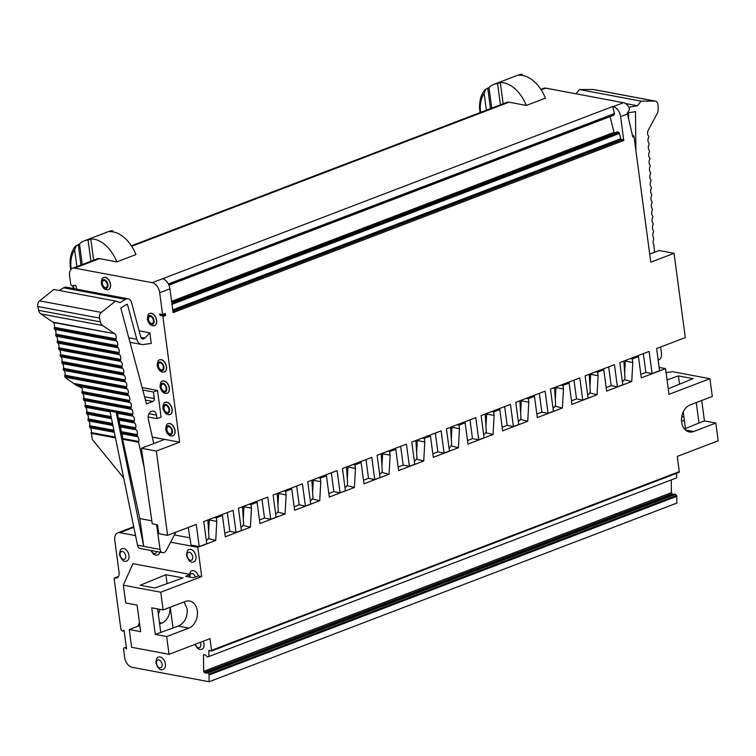 <?xml version="1.0" encoding="UTF-8"?>
<svg xmlns="http://www.w3.org/2000/svg" width="756" height="756" viewBox="0 0 756 756"><rect width="100%" height="100%" fill="white"/><g stroke="black" fill="none" stroke-linecap="round" stroke-linejoin="round"><path stroke-width="1.13" d="M541.183 89.898L545.794 88.14L623.417 102.693A9.318 5.783 -110.9 0 1 629.209 107.758L629.266 110.13L627.263 113.088L627.508 114.005L620.6 116.651A9.318 5.783 -110.9 0 0 613.182 106.605L612.653 106.511L614.43 113.58A0.936 0.576 69.1 0 1 614.326 114.373L613.645 115.195A0.936 0.576 69.1 0 1 613.286 115.328M649.697 254.101L659.09 250.51L674.05 253.317L650.784 262.209L634.019 136.552L632.791 137.025L627.508 114.005M122.963 631.071A0.936 0.576 69.1 0 1 122.859 631.128L124.116 630.655L122.963 631.071L124.069 630.334L126.554 648.96L125.194 647.76A0.936 0.576 69.1 0 0 124.542 647.618L123.719 648.204A0.936 0.576 69.1 0 0 123.511 648.913L124.617 657.247A9.318 5.783 69.1 0 0 132.045 667.283L209.138 681.742L209.072 675.013A0.936 0.576 -110.9 0 0 208.741 674.135L207.796 673.001A0.926 0.576 -110.9 0 0 207.144 672.745L206.19 673.142A0.936 0.576 -110.9 0 1 205.859 673.133L204.3 672.471A0.936 0.576 69.1 0 1 203.657 671.356L203.506 655.14A0.936 0.576 69.1 0 1 204.129 654.554L205.679 655.216A0.936 0.576 -110.9 0 1 206.019 655.49L206.993 656.699A0.926 0.576 -110.9 0 0 207.635 656.992L676.629 477.868L676.592 473.322M205.859 673.133L673.596 494.452L672.046 493.8A0.936 0.576 69.1 0 1 671.404 492.676L671.281 479.918M135.56 535.626L119.854 532.678A9.318 5.783 -110.9 0 0 117.709 532.848A9.318 5.783 -110.9 0 0 114.808 540.379L119.061 572.311A6.993 4.338 69.1 0 1 116.887 577.962A6.993 4.338 69.1 0 1 115.281 578.094L114.657 577.971A0.936 0.576 -110.9 0 0 114.147 578.746L120.884 629.209A0.936 0.576 69.1 0 0 121.3 630.041L122.321 630.967A0.936 0.576 69.1 0 0 122.859 631.128M159.79 609.327A13.977 10.244 -79.4 0 1 158.316 614.08M170.166 607.257C170.091 614.959 167.388 620.232 162.049 623.067L159.45 622.575M668.228 388.83L693.072 378.652L678.425 375.902L679.531 384.199M678.425 375.902L667.047 379.966M683.226 411.907L684.341 420.26L681.543 421.253M683.915 417.066L681.751 416.66M701.729 400.472L704.45 420.922L698.998 423.01L696.267 402.561M684.435 428.973L698.998 423.01M684.341 420.26L685.446 428.558M159.648 624.05L162.049 623.067M173.001 627.971L170.232 607.238M155.292 634.426L166.67 636.561L188.849 628.094L178.246 626.1L155.292 634.426L151.739 607.815L163.126 609.95L160.754 592.213L123.341 585.191L125.713 602.938L137.091 605.074L140.644 631.685L129.257 629.55L131.629 647.287L169.042 654.309L209.988 638.659L211.538 650.33L679.285 471.649L677.253 456.435L718.2 440.795L715.837 423.058L704.45 420.922M178.246 626.1C184.634 622.982 187.611 617.274 187.176 608.977L184.133 601.927M157.626 608.92L160.754 632.347M139.822 625.514L129.257 629.55M165.895 574.711L183.037 577.924L154.838 587.988L140.181 585.238L165.895 574.711L167.076 583.623M189.312 574.843L185.579 576.27L193.3 577.716L198.403 575.949A6.521 4.054 -110.9 0 0 192.119 570.818C190.635 570.704 189.699 572.661 189.34 576.686L189.378 576.979M163.305 669.296A6.521 4.054 -110.9 0 0 164.761 661.755A6.521 4.054 -110.9 0 0 158.647 657.106C157.163 656.992 156.237 658.948 155.868 662.984C157.995 668.786 160.48 670.884 163.305 669.296M193.942 561.717A6.521 4.054 -110.9 0 0 195.398 554.176A6.521 4.054 -110.9 0 0 189.284 549.527C187.79 549.414 186.864 551.37 186.496 555.405C188.631 561.198 191.107 563.305 193.942 561.717M189.406 574.267L132.895 563.664L123.341 585.191M139.444 622.746L137.894 626.251M194.868 644.443L197.845 648.648L199.971 649.489L201.975 649.262A6.521 4.054 -110.9 0 0 203.232 641.239M150.765 550.434L153.648 554.346L155.774 555.188L157.777 554.961A6.521 4.054 -110.9 0 0 159.781 552.126M126.942 560.857A6.521 4.054 -110.9 0 0 128.397 553.316A6.521 4.054 -110.9 0 0 122.292 548.667C120.799 548.554 119.873 550.51 119.505 554.545C121.631 560.347 124.116 562.445 126.942 560.857M209.138 681.742L676.875 503.071L676.809 496.333A0.936 0.576 -110.9 0 0 676.488 495.463L675.533 494.329A0.926 0.576 -110.9 0 0 674.891 494.065L207.163 672.736L674.9 494.065M208.892 656.548L208.836 651.029A0.936 0.576 69.1 0 1 209.459 650.443L210.924 651.067A0.936 0.576 -110.9 0 0 211.538 650.33M666.064 372.557L672.5 371.687L709.912 378.699L668.965 394.349L665.535 368.616L659.156 367.425M414.297 460.867L415.498 460.404L416.962 458.041L415.885 440.502M450.548 427.263L451.634 444.793L450.16 447.165L448.96 447.618M485.22 414.014L486.297 431.553L484.832 433.916L483.632 434.379M519.882 400.774L520.969 418.304L519.495 420.676L518.295 421.139M554.554 387.535L555.632 405.065L554.167 407.437L552.967 407.89M589.226 374.286L590.304 391.825L588.839 394.188L587.629 394.651M623.889 361.047L624.966 378.576L623.502 380.948L622.301 381.411M275.628 513.834L276.828 513.381L278.293 511.009L277.216 493.479M310.291 500.595L311.491 500.132L312.956 497.769L311.878 480.23M344.963 487.355L346.163 486.892L347.628 484.52L346.55 466.991M379.625 474.106L380.826 473.653L382.29 471.281L381.213 453.742M240.956 527.083L242.156 526.62L243.621 524.248L242.544 506.718M249.026 504.243L250.973 504.611L257.116 502.258L255.169 501.899M283.689 491.003L285.645 491.362L291.778 489.019L289.831 488.65M318.361 477.754L320.308 478.123L326.45 475.779L324.504 475.411M353.024 464.515L354.98 464.883L361.122 462.53L359.166 462.171M387.696 451.275L389.642 451.634L395.785 449.291L393.838 448.922M422.358 438.026L424.314 438.395L430.457 436.051L428.501 435.683M457.03 424.787L458.977 425.146L465.12 422.802L463.173 422.434M491.702 411.538L493.649 411.907L499.792 409.563L497.845 409.194M526.365 398.299L528.312 398.667L534.454 396.314L532.507 395.955M561.037 385.059L562.984 385.418L569.126 383.075L567.18 382.706M595.7 371.81L597.646 372.179L603.789 369.835L601.842 369.467M630.372 358.571L632.318 358.939L638.461 356.586L636.514 356.227M709.912 378.699L712.284 396.446L690.105 404.914A13.977 10.244 100.6 0 0 681.496 419.259A13.977 10.244 100.6 0 0 689.302 431.959A13.977 10.244 100.6 0 0 693.658 431.525L715.837 423.058M678.671 472.387A0.936 0.576 -110.9 0 0 679.285 471.649M188.849 628.094A13.977 10.244 100.6 0 0 197.458 613.749A13.977 10.244 100.6 0 0 189.652 601.048A13.977 10.244 100.6 0 0 185.305 601.483L163.126 609.95M169.042 654.309L166.67 636.561M160.754 592.213L201.701 576.573L198.403 575.949M214.354 517.482L216.301 517.851L222.444 515.507L220.497 515.138M207.881 519.958L208.958 537.497L207.494 539.869L206.284 540.323M109.97 411.132L116.197 412.294L109.97 411.132L137.526 545.199A4.659 3.411 100.6 0 0 140.077 548.431L162.644 552.664A4.659 3.411 -79.4 0 1 160.092 549.432L156.549 524.626M160.092 549.432L143.763 546.371L139.794 518.569L122.425 438.414A4.659 3.411 -79.4 0 0 122.566 436.373L122.302 435.135A4.659 3.411 -79.4 0 0 121.366 433.632L120.913 431.572A4.659 3.411 -79.4 0 0 121.036 429.342L120.847 428.463A4.659 3.411 -79.4 0 0 119.854 426.79L119.448 426.393A0.936 0.68 -79.4 0 1 119.231 425.439L119.401 424.73A4.659 3.411 -79.4 0 0 118.342 419.949L117.936 419.552A0.936 0.68 -79.4 0 1 117.719 418.597L117.889 417.888A4.659 3.411 -79.4 0 0 116.83 413.116L116.424 412.71A0.936 0.68 -79.4 0 1 116.197 412.294L143.763 546.371L137.526 545.199M188.253 527.452L191.022 545.038L199.225 546.569L196.267 524.399L167.605 535.342L158.854 533.708L157.456 524.796L152.249 523.813L141.391 448.27L164.6 439.406L152.315 437.1M643.337 353.619L645.841 372.415L640.823 374.333M208.665 531.449L209.299 519.996L216.783 521.404L216.301 517.851M201.701 576.573L197.798 547.297L215.734 540.445L208.278 538.593M215.734 540.445L216.783 521.404M197.798 547.297L170.591 542.194M638.461 356.586L641.305 377.877L665.535 368.616M608.665 366.858L611.179 385.654L606.161 387.573M624.683 372.528L625.307 361.075L632.791 362.483L632.318 358.939M603.789 369.835L606.633 391.117L631.742 381.525L624.286 379.682M631.742 381.525L632.791 362.483M574.002 380.098L576.507 398.903L571.489 400.812M590.011 385.768L590.644 374.324L598.128 375.723L597.646 372.179M569.126 383.075L571.961 404.365L597.079 394.774L589.623 392.922M597.079 394.774L598.128 375.723M539.33 393.347L541.844 412.143L536.826 414.061M555.348 399.017L555.972 387.563L563.456 388.971L562.984 385.418M534.454 396.314L537.299 417.605L562.407 408.013L554.951 406.161M562.407 408.013L563.456 388.971M504.668 406.586L507.172 425.382L502.154 427.301M520.676 412.256L521.309 400.812L528.784 402.211L528.312 398.667M499.792 409.563L502.627 430.854L527.745 421.253L520.289 419.41M527.745 421.253L528.784 402.211M467.491 440.55L472.5 438.631L478.737 439.803L484.086 437.762L481.118 415.583L510.451 404.375L513.409 426.554L507.172 425.382M469.996 419.835L472.5 438.631M486.013 425.496L486.637 414.052L494.122 415.46L493.649 411.907M465.12 422.802L467.964 444.093L493.073 434.502L485.617 432.649M493.073 434.502L494.122 415.46M435.333 433.075L437.837 451.871L432.819 453.789M451.341 438.745L451.975 427.291L459.45 428.699L458.977 425.146M430.457 436.051L433.292 457.333L458.41 447.741L450.954 445.889M458.41 447.741L459.45 428.699M400.661 446.314L403.165 465.12L398.157 467.028M416.679 451.984L417.303 440.54L424.787 441.939L424.314 438.395M395.785 449.291L398.629 470.582L423.738 460.99L416.282 459.138M423.738 460.99L424.787 441.939M363.485 480.277L368.503 478.359L374.74 479.531L371.782 457.352L342.449 468.55L345.407 490.729L340.068 492.77L333.831 491.598L328.813 493.517M365.989 459.563L368.503 478.359M382.007 465.233L382.63 453.78L390.115 455.188L389.642 451.634M361.122 462.53L363.957 483.821L389.075 474.229L381.61 472.377M389.075 474.229L390.115 455.188M331.326 472.802L333.831 491.598M347.335 478.472L347.968 467.028L355.452 468.427L354.98 464.883M326.45 475.779L329.295 497.061L354.403 487.469L346.947 485.626M354.403 487.469L355.452 468.427M294.15 506.756L299.168 504.847L305.405 506.01L302.438 483.84L273.114 495.038L276.072 517.217L270.733 519.259L264.496 518.087L259.478 520.005M296.654 486.051L299.168 504.847M312.672 491.712L313.296 480.268L320.78 481.666L320.308 478.123M291.778 489.019L294.623 510.309L319.741 500.718L312.275 498.865M319.741 500.718L320.78 481.666M261.992 499.291L264.496 518.087M278 504.961L278.633 493.507L286.118 494.915L285.645 491.362M257.116 502.258L259.951 523.549L285.069 513.957L277.613 512.105M285.069 513.957L286.118 494.915M224.815 533.245L229.833 531.326L236.061 532.498L233.103 510.319L203.78 521.527L206.738 543.706L199.225 546.569M227.32 512.53L229.833 531.326M243.337 518.2L243.961 506.756L251.446 508.155L250.973 504.611M222.444 515.507L225.288 536.798L250.397 527.197L242.941 525.354M250.397 527.197L251.446 508.155M174.419 534.927L189.888 537.828M479.644 109.1L480.344 109.611L480.712 112.351M503.146 103.78L500.321 82.593L497.59 83.642A32.404 20.119 -110.9 0 0 493.668 84.455A32.404 20.119 -110.9 0 0 488.99 87.554L485.012 89.699C481.033 94.424 479.228 100.879 479.606 109.044M485.73 89.17L484.152 93.47A29.607 18.39 -110.9 0 0 480.344 109.611M486.382 110.178L484.152 93.47M123.71 478L92.393 439.548L91.202 432.555A4.659 3.411 100.6 0 0 90.144 427.773L89.69 425.713A4.659 3.411 100.6 0 0 88.632 420.931L88.225 420.534A0.936 0.68 100.6 0 1 88.008 419.58L88.178 418.881A4.659 3.411 100.6 0 0 87.12 414.099L86.713 413.693A0.936 0.68 100.6 0 1 86.496 412.738L86.666 412.039A4.659 3.411 100.6 0 0 85.608 407.257L85.201 406.86A0.936 0.68 100.6 0 1 84.984 405.906L85.154 405.197A4.659 3.411 100.6 0 0 84.096 400.415L83.689 400.019A0.936 0.68 100.6 0 1 83.472 399.064L83.642 398.355A4.659 3.411 100.6 0 0 82.584 393.574L82.177 393.177A0.936 0.68 100.6 0 1 81.96 392.222L82.13 391.513A4.659 3.411 100.6 0 0 81.931 388.045L76.753 385.607L66.037 378.104A4.659 3.411 -79.4 0 0 65.385 377.235L64.969 376.838A0.936 0.68 -79.4 0 1 64.761 375.883L64.931 375.184A4.659 3.411 -79.4 0 0 63.873 370.402L63.457 370.005A0.936 0.68 -79.4 0 1 63.249 369.041L63.419 368.342A4.659 3.411 -79.4 0 0 62.361 363.56L61.945 363.163A0.936 0.68 -79.4 0 1 61.737 362.209L61.907 361.5A4.659 3.411 -79.4 0 0 60.849 356.719L60.433 356.322A0.936 0.68 -79.4 0 1 60.225 355.367L60.395 354.659A4.659 3.411 -79.4 0 0 59.337 349.877L58.921 349.48A0.936 0.68 -79.4 0 1 58.713 348.525L58.883 347.826A4.659 3.411 -79.4 0 0 57.825 343.044L57.409 342.638A0.936 0.68 -79.4 0 1 57.201 341.684L57.371 340.984A4.659 3.411 -79.4 0 0 56.313 336.203L55.897 335.806A0.936 0.68 -79.4 0 1 55.689 334.851L55.859 334.143A4.659 3.411 -79.4 0 0 54.801 329.361L54.385 328.964A0.936 0.68 -79.4 0 1 54.177 328.01L54.337 327.301A4.659 3.411 -79.4 0 0 53.289 322.519L114.562 333.661L52.835 322.084L40.871 313.929A6.993 5.122 -79.4 0 1 38.641 310.319L37.8 306.52A4.659 3.411 -79.4 0 1 39.614 300.86L53.837 289.482L115.564 301.058L120.072 302.57L125.354 299.376A6.521 4.782 -79.4 0 1 128.123 298.809A6.521 4.782 -79.4 0 1 131.506 302.447L140.729 336.892A3.723 2.731 100.6 0 0 142.667 338.971A3.723 2.731 100.6 0 0 144.935 338.083L149.839 332.82L139.104 330.807M114.562 333.661L102.599 325.505A6.993 5.122 100.6 0 1 100.368 321.895L99.527 318.096A4.659 3.411 -79.4 0 1 101.342 312.436L115.564 301.058M59.185 290.484L63.627 287.8A6.521 4.782 -79.4 0 1 66.396 287.233L128.123 298.809M149.839 332.82L151.257 343.46L143.243 344.509A9.318 6.823 -79.4 0 1 141.637 344.471A9.318 6.823 -79.4 0 1 136.798 339.274L127.575 304.829A0.936 0.68 100.6 0 0 126.696 304.385L120.799 307.947L146.494 403.921L152.901 401.464A2.334 1.71 100.6 0 0 154.309 398.601L153.44 392.043L142.78 390.039M175.846 532.196L166.254 550.434A4.659 3.411 -79.4 0 1 162.644 552.664M151.814 520.818L139.794 518.569M122.245 439.179L138.575 442.241L138.754 441.476A4.659 3.411 -79.4 0 0 137.696 436.694L137.242 434.634A4.659 3.411 -79.4 0 0 136.184 429.852L135.778 429.455A0.936 0.68 -79.4 0 1 135.56 428.501L135.73 427.792A4.659 3.411 -79.4 0 0 134.672 423.01L134.266 422.613A0.936 0.68 -79.4 0 1 134.048 421.659L134.218 420.95A4.659 3.411 -79.4 0 0 133.16 416.178L132.754 415.772A0.936 0.68 -79.4 0 1 132.536 414.817L132.706 414.118A4.659 3.411 -79.4 0 0 131.648 409.336L131.242 408.939A0.936 0.68 -79.4 0 1 131.024 407.985L131.194 407.276A4.659 3.411 -79.4 0 0 130.136 402.494L129.72 402.097A0.936 0.68 -79.4 0 1 129.512 401.143L129.682 400.434A4.659 3.411 -79.4 0 0 128.624 395.653L128.208 395.256A0.936 0.68 -79.4 0 1 128 394.301L128.17 393.592A4.659 3.411 -79.4 0 0 127.112 388.82L126.696 388.414A0.936 0.68 -79.4 0 1 126.488 387.459L126.658 386.76A4.659 3.411 -79.4 0 0 125.6 381.978L125.184 381.582A0.936 0.68 -79.4 0 1 124.976 380.618L125.146 379.918A4.659 3.411 -79.4 0 0 124.088 375.137L123.672 374.74A0.936 0.68 -79.4 0 1 123.464 373.785L123.634 373.077A4.659 3.411 -79.4 0 0 122.576 368.295L122.16 367.898A0.936 0.68 -79.4 0 1 121.952 366.943L122.122 366.235A4.659 3.411 -79.4 0 0 121.064 361.453L120.648 361.056A0.936 0.68 -79.4 0 1 120.44 360.102L120.61 359.402A4.659 3.411 -79.4 0 0 119.552 354.621L119.136 354.224A0.936 0.68 -79.4 0 1 118.928 353.26L119.098 352.561A4.659 3.411 -79.4 0 0 118.04 347.779L117.624 347.382A0.936 0.68 -79.4 0 1 117.416 346.428L117.586 345.719A4.659 3.411 -79.4 0 0 116.528 340.937L116.112 340.54A0.936 0.68 -79.4 0 1 115.904 339.586L116.074 338.877A4.659 3.411 -79.4 0 0 115.016 334.095M143.876 466.244L138.575 442.241M120.922 433.197L137.252 436.259M120.733 432.337L137.063 435.399M89.51 426.488L114.071 431.09M89.699 427.338L114.241 431.941M91.022 433.32L115.47 437.913M153.44 392.043L157.531 390.474L161.085 417.085L156.983 418.654L156.511 415.101A5.689 4.167 100.6 0 0 153.392 411.103A5.689 4.167 100.6 0 0 149.319 413.239A5.689 4.167 100.6 0 0 148.28 418.843L153.742 443.555M156.983 418.654L148.129 416.991M374.74 479.531L380.079 477.49L377.121 455.31L406.445 444.112L409.402 466.282L403.165 465.12M305.405 506.01L310.744 503.968L307.786 481.799L337.11 470.591L340.068 492.77M236.061 532.498L241.41 530.457L238.452 508.287L267.775 497.079L270.733 519.259M141.391 448.27L156.36 451.077L167.605 535.342M162.597 314.534L165.328 313.485L165.592 315.488A0.936 0.576 -110.9 0 0 164.742 314.477L160.641 315.611A0.936 0.576 69.1 0 1 159.828 314.761L159.629 313.976L162.597 314.534L159.686 292.714A9.318 5.783 -110.9 0 0 152.268 282.678L74.636 268.115A9.318 5.783 -110.9 0 0 72.5 268.285A9.318 5.783 -110.9 0 0 69.59 275.817L70.695 284.152A0.936 0.576 -110.9 0 0 71.111 284.984L72.141 285.91A0.936 0.576 -110.9 0 0 72.774 286.023L73.719 285.248L75.449 285.57A0.936 0.576 69.1 0 1 76.186 286.571L76.536 289.132M674.05 253.317L685.295 337.582L656.633 348.535L659.591 370.714L652.078 373.587L645.841 372.415M513.409 426.554L518.748 424.513L515.79 402.343L545.114 391.135L548.072 413.315L553.42 411.273L550.453 389.094L579.786 377.896L582.744 400.066L588.083 398.025L585.125 375.855L614.448 364.647L617.406 386.826L622.755 384.785L619.797 362.606L649.12 351.408L652.078 373.587M617.406 386.826L611.179 385.654M582.744 400.066L576.507 398.903M548.072 413.315L541.844 412.143M409.402 466.282L414.742 464.241L411.784 442.071L441.117 430.863L444.074 453.042L449.414 451.001L446.456 428.822L475.779 417.624L478.737 439.803M444.074 453.042L437.837 451.871M628.614 118.824L628.557 113.712A0.936 0.68 -79.4 0 1 629.247 112.672L635.475 111.604L635.909 150.727M654.583 252.23L653.864 244.783A4.659 3.411 100.6 0 1 653.609 239.699L653.496 237.507A4.659 3.411 100.6 0 1 653.241 232.423L653.505 231.761A0.936 0.68 100.6 0 0 653.458 230.75L653.127 230.23A4.659 3.411 100.6 0 1 652.863 225.146L653.137 224.494A0.936 0.68 100.6 0 0 653.09 223.474L652.759 222.954A4.659 3.411 100.6 0 1 652.494 217.87L652.768 217.218A0.936 0.68 100.6 0 0 652.712 216.197L652.381 215.687A4.659 3.411 100.6 0 1 652.126 210.593L652.39 209.941A0.936 0.68 100.6 0 0 652.343 208.921L652.012 208.41A4.659 3.411 100.6 0 1 651.757 203.326L652.022 202.665A0.936 0.68 100.6 0 0 651.974 201.644L651.644 201.134A4.659 3.411 100.6 0 1 651.379 196.05L651.653 195.388A0.936 0.68 100.6 0 0 651.596 194.368L651.275 193.857A4.659 3.411 100.6 0 1 651.01 188.773L651.285 188.112A0.936 0.68 100.6 0 0 651.228 187.091L650.897 186.581A4.659 3.411 100.6 0 1 650.642 181.497L650.907 180.835A0.936 0.68 100.6 0 0 650.859 179.815L650.529 179.304A4.659 3.411 100.6 0 1 650.273 174.22L650.538 173.559A0.936 0.68 100.6 0 0 650.491 172.548L650.16 172.028A4.659 3.411 100.6 0 1 649.895 166.944L650.169 166.282A0.936 0.68 100.6 0 0 650.113 165.271L649.782 164.751A4.659 3.411 100.6 0 1 649.527 159.667L649.801 159.006A0.936 0.68 100.6 0 0 649.744 157.995L649.413 157.475A4.659 3.411 100.6 0 1 649.158 152.391L649.423 151.739A0.936 0.68 100.6 0 0 649.376 150.718L649.045 150.208A4.659 3.411 100.6 0 1 648.79 145.114L649.054 144.462A0.936 0.68 100.6 0 0 649.007 143.442L648.676 142.931A4.659 3.411 100.6 0 1 648.412 137.838L648.686 137.186A0.936 0.68 100.6 0 0 648.629 136.165L648.298 135.655A4.659 3.411 100.6 0 1 648.043 130.571L657.068 113.787A6.993 5.122 100.6 0 0 658.164 108.902L657.966 104.857A4.659 3.411 100.6 0 0 655.367 101.115A4.659 3.411 100.6 0 0 654.894 101.068L641.097 101.124L637.412 105.764L629.181 107.172A6.521 4.782 100.6 0 0 628.907 107.229M637.412 105.764L625.448 103.515M641.097 101.124L579.37 89.548L575.987 93.801M655.367 101.115L593.64 89.529A4.659 3.411 100.6 0 0 593.167 89.492L579.37 89.548M658.164 359.988A4.659 3.411 100.6 0 0 661.557 354.139L660.668 346.995M500.321 82.593A32.404 20.119 69.1 0 1 526.337 105.443L545.445 98.138A32.404 20.119 69.1 0 0 519.429 75.298L522.15 74.258L522.311 75.439M610.064 116.613L614.014 132.328L171.593 301.332M614.439 133.037A0.936 0.576 69.1 0 1 614.014 132.328M617.255 132.035A0.936 0.576 69.1 0 1 617.86 131.969L618.928 132.678A0.936 0.576 69.1 0 1 619.419 133.434L620.742 138.688L172.727 309.828M620.6 116.651L623.785 140.465A0.936 0.576 69.1 0 0 622.935 139.454L621.564 139.539A0.936 0.576 69.1 0 1 620.742 138.688M522.15 74.258A32.404 20.119 -110.9 0 0 518.238 75.071L493.668 84.455M157.531 390.474L142.119 387.582M72.774 286.023L74.447 285.381L72.774 286.023M152.306 437.062L179.626 442.184L156.36 451.077M179.626 442.184L162.861 316.537A0.936 0.576 -110.9 0 0 162.011 315.526L160.641 315.611M623.785 140.465L173.096 312.625L169.92 288.811A9.318 5.783 -110.9 0 0 162.502 278.766L612.653 106.511M497.59 83.642L500.415 104.819M545.794 88.14A9.318 5.783 -110.9 0 0 543.649 88.301L540.842 89.378M72.5 268.285L97.382 258.779A9.318 5.783 69.1 0 1 99.518 258.618L116.849 261.869L135.957 254.564A32.404 20.119 69.1 0 0 109.932 231.723L112.663 230.674A32.404 20.119 -110.9 0 0 108.751 231.497L84.181 240.88A32.404 20.119 -110.9 0 0 79.503 243.98L82.243 264.562M131.346 245.804L506.87 102.353A9.318 5.783 69.1 0 1 509.005 102.192L526.337 105.443M172.623 435.91A6.502 4.035 -110.9 0 0 172.755 435.881A6.502 4.035 -110.9 0 0 174.447 428.283A6.502 4.035 -110.9 0 0 168.125 423.747A6.502 4.035 -110.9 0 0 168.002 423.814M169.788 414.628A6.502 4.035 -110.9 0 0 169.92 414.59A6.502 4.035 -110.9 0 0 171.603 406.993A6.502 4.035 -110.9 0 0 165.28 402.457A6.502 4.035 -110.9 0 0 165.158 402.523M166.944 393.337A6.502 4.035 -110.9 0 0 167.076 393.3A6.502 4.035 -110.9 0 0 168.768 385.711A6.502 4.035 -110.9 0 0 162.446 381.166A6.502 4.035 -110.9 0 0 162.323 381.232M164.099 372.046A6.502 4.035 -110.9 0 0 164.232 372.009A6.502 4.035 -110.9 0 0 165.923 364.42A6.502 4.035 -110.9 0 0 159.601 359.884A6.502 4.035 -110.9 0 0 159.478 359.941M154.271 325.675A6.502 4.035 -110.9 0 0 154.404 325.638A6.502 4.035 -110.9 0 0 156.086 318.049A6.502 4.035 -110.9 0 0 149.764 313.504A6.502 4.035 -110.9 0 0 149.65 313.57M108.136 289.737A6.502 4.035 -110.9 0 0 108.269 289.699A6.502 4.035 -110.9 0 0 109.951 282.111A6.502 4.035 -110.9 0 0 103.638 277.575A6.502 4.035 -110.9 0 0 103.515 277.632M634.019 136.552A0.936 0.576 -110.9 0 0 633.169 135.541L632.46 135.589M70.157 265.526L70.856 266.036L71.262 269.07M76.895 266.603L74.664 249.896A29.607 18.39 -110.9 0 0 70.856 266.036M79.503 243.98L75.524 246.125C71.537 250.85 69.741 257.305 70.119 265.469M76.243 245.596L74.664 249.896M93.649 260.206L90.824 239.019L88.093 240.068A32.404 20.119 -110.9 0 0 84.181 240.88M88.093 240.068L90.928 261.245M90.824 239.019A32.404 20.119 69.1 0 1 116.849 261.869M112.663 230.674L112.824 231.865M149.622 316.528A3.723 2.315 -110.9 0 0 148.459 319.542A3.723 2.315 -110.9 0 0 152.277 323.492A3.723 2.315 -110.9 0 0 153.109 319.183A3.723 2.315 -110.9 0 0 149.622 316.528A3.723 2.315 -110.9 0 0 148.526 319.514A3.723 2.315 -110.9 0 0 152.315 323.474M159.45 362.899A3.723 2.315 -110.9 0 0 158.287 365.913A3.723 2.315 -110.9 0 0 162.115 369.864A3.723 2.315 -110.9 0 0 162.946 365.554A3.723 2.315 -110.9 0 0 159.45 362.899A3.723 2.315 -110.9 0 0 158.363 365.885A3.723 2.315 -110.9 0 0 162.153 369.845M162.332 384.171A3.723 2.315 -110.9 0 0 161.198 387.176A3.723 2.315 -110.9 0 0 164.988 391.135M161.132 387.204A3.723 2.315 -110.9 0 0 164.959 391.154A3.723 2.315 -110.9 0 0 165.791 386.845A3.723 2.315 -110.9 0 0 162.294 384.19A3.723 2.315 -110.9 0 0 161.132 387.204M165.167 405.462A3.723 2.315 -110.9 0 0 164.043 408.467A3.723 2.315 -110.9 0 0 167.832 412.426M163.976 408.495A3.723 2.315 -110.9 0 0 167.794 412.445A3.723 2.315 -110.9 0 0 168.626 408.136A3.723 2.315 -110.9 0 0 165.139 405.481A3.723 2.315 -110.9 0 0 163.976 408.495M168.012 426.753A3.723 2.315 -110.9 0 0 166.878 429.758A3.723 2.315 -110.9 0 0 170.667 433.717M166.811 429.777A3.723 2.315 -110.9 0 0 170.639 433.727A3.723 2.315 -110.9 0 0 171.47 429.417A3.723 2.315 -110.9 0 0 167.974 426.762A3.723 2.315 -110.9 0 0 166.811 429.777M103.525 280.57A3.723 2.315 -110.9 0 0 102.391 283.576A3.723 2.315 -110.9 0 0 106.18 287.535M102.325 283.604A3.723 2.315 -110.9 0 0 106.142 287.554A3.723 2.315 -110.9 0 0 106.983 283.245A3.723 2.315 -110.9 0 0 103.487 280.589A3.723 2.315 -110.9 0 0 102.325 283.604M204.3 672.471L672.046 493.8M126.337 647.325L125.194 647.76M156.464 663.324A4.196 2.608 -110.9 0 0 161.141 667.576A4.196 2.608 -110.9 0 0 160.215 660.659A4.196 2.608 -110.9 0 0 156.464 663.324M187.101 555.745A4.196 2.608 -110.9 0 0 191.769 559.988A4.196 2.608 -110.9 0 0 190.843 553.08A4.196 2.608 -110.9 0 0 187.101 555.745M195.294 576.96A4.196 2.608 -110.9 0 0 191.826 573.53A4.196 2.608 -110.9 0 0 189.936 577.036A4.196 2.608 -110.9 0 0 189.945 577.083M195.341 644.254A4.196 2.608 -110.9 0 0 199.433 647.741A4.196 2.608 -110.9 0 0 200.17 642.411M151.351 550.538A4.196 2.608 -110.9 0 0 154.281 553.515A4.196 2.608 -110.9 0 0 156.539 551.521M120.1 554.885A4.196 2.608 -110.9 0 0 124.778 559.128A4.196 2.608 -110.9 0 0 123.852 552.22A4.196 2.608 -110.9 0 0 120.1 554.885M209.072 675.013L676.809 496.333M208.741 674.135L676.488 495.463M207.796 673.001L675.533 494.329M203.657 671.356L671.404 492.676M203.506 655.14L204.555 654.734M208.836 651.029L209.894 650.623M115.281 578.094L118.163 576.989M114.657 577.971L118.475 576.516M693.658 431.525L685.399 429.984M119.854 532.678L133.859 527.329M487.781 88.386L490.474 108.618M101.342 312.436L39.614 300.86M125.354 299.376L63.627 287.8M144.935 338.083L140.871 337.327M136.798 339.274L128.785 337.771M127.575 304.829L126.346 304.592M122.425 438.414L138.754 441.476M121.366 433.632L137.696 436.694M120.913 431.572L137.242 434.634M119.448 426.393L135.778 429.455M119.854 426.79L136.184 429.852M119.231 425.439L135.56 428.501M119.401 424.73L135.73 427.792M118.342 419.949L134.672 423.01M117.936 419.552L134.266 422.613M117.719 418.597L134.048 421.659M117.889 417.888L134.218 420.95M116.83 413.116L133.16 416.178M116.424 412.71L132.754 415.772M78.161 386.193L128.624 395.653M76.753 385.607L128.208 395.256M74.683 384.303L128 394.301M73.71 383.386L128.17 393.592M65.385 377.235L127.112 388.82M64.969 376.838L126.696 388.414M64.761 375.883L126.488 387.459M64.931 375.184L126.658 386.76M63.873 370.402L125.6 381.978M63.457 370.005L125.184 381.582M63.249 369.041L124.976 380.618M63.419 368.342L125.146 379.918M62.361 363.56L124.088 375.137M61.945 363.163L123.672 374.74M61.737 362.209L123.464 373.785M61.907 361.5L123.634 373.077M60.849 356.719L122.576 368.295M60.433 356.322L122.16 367.898M60.225 355.367L121.952 366.943M60.395 354.659L122.122 366.235M59.337 349.877L121.064 361.453M58.921 349.48L120.648 361.056M58.713 348.525L120.44 360.102M58.883 347.826L120.61 359.402M57.825 343.044L119.552 354.621M57.409 342.638L119.136 354.224M57.201 341.684L118.928 353.26M57.371 340.984L119.098 352.561M56.313 336.203L118.04 347.779M55.897 335.806L117.624 347.382M55.689 334.851L117.416 346.428M55.859 334.143L117.586 345.719M54.801 329.361L116.528 340.937M54.385 328.964L116.112 340.54M54.177 328.01L115.904 339.586M54.337 327.301L116.074 338.877M102.599 325.505L40.871 313.929M100.368 321.895L38.641 310.319M99.527 318.096L37.8 306.52M82.13 391.513L129.682 400.434M81.96 392.222L129.512 401.143M82.177 393.177L129.72 402.097M82.584 393.574L130.136 402.494M83.642 398.355L131.194 407.276M83.472 399.064L131.024 407.985M83.689 400.019L131.242 408.939M84.096 400.415L131.648 409.336M85.154 405.197L132.706 414.118M84.984 405.906L132.536 414.817M85.201 406.86L110.045 411.519M85.608 407.257L110.111 411.85M86.666 412.039L111.094 416.622M86.496 412.738L111.255 417.388M86.713 413.693L111.444 418.333M87.12 414.099L111.519 418.673M88.178 418.881L112.493 423.436M88.008 419.58L112.653 424.201M88.225 420.534L112.852 425.155M88.632 420.931L112.918 425.486M89.69 425.713L113.901 430.258M90.144 427.773L114.317 432.309M91.202 432.555L115.299 437.072M156.511 415.101L149.045 413.702M154.309 398.601L144.576 396.777M152.901 401.464L145.464 400.075M654.894 101.068L593.167 89.492M488.99 87.554L491.74 108.136M614.43 113.58L168.371 283.972M614.326 114.373L168.683 284.606M613.645 115.195L168.9 285.088M617.86 131.969L171.735 302.391M618.928 132.678L171.877 303.449M619.419 133.434L171.999 304.347M621.564 139.539L172.878 310.943M622.935 139.454L172.926 311.349M165.592 315.488L162.861 316.537M159.686 292.714L169.92 288.811M623.417 102.693L613.182 106.605M152.268 282.678L162.502 278.766M74.636 268.115L99.518 258.618M131.695 246.324L509.005 102.192M73.483 285.768L73.871 288.631M78.284 244.812L80.986 265.044M633.169 135.541L632.507 135.796M161.141 314.26L159.828 314.761M164.742 314.477L162.011 315.526M147.845 319.429A4.631 2.873 -110.9 0 0 153.005 324.116A4.631 2.873 -110.9 0 0 151.994 316.48A4.631 2.873 -110.9 0 0 147.845 319.429M149.527 313.636A6.483 4.026 69.1 0 1 156.501 320.355A6.483 4.026 69.1 0 1 154.139 325.704C150.775 325.968 148.516 323.785 147.363 319.155C147.685 315.28 148.403 313.447 149.527 313.636L149.764 313.504M157.683 365.8A4.631 2.873 -110.9 0 0 162.842 370.487A4.631 2.873 -110.9 0 0 161.822 362.852A4.631 2.873 -110.9 0 0 157.683 365.8M159.355 360.007A6.483 4.026 69.1 0 1 166.339 366.726A6.483 4.026 69.1 0 1 163.967 372.075C160.612 372.339 158.354 370.156 157.201 365.526C157.522 361.651 158.24 359.818 159.355 360.007L159.601 359.884M160.527 387.091A4.631 2.873 -110.9 0 0 165.687 391.778A4.631 2.873 -110.9 0 0 164.666 384.142A4.631 2.873 -110.9 0 0 160.527 387.091M162.2 381.298A6.483 4.026 69.1 0 1 169.174 388.017A6.483 4.026 69.1 0 1 166.811 393.366C163.447 393.63 161.198 391.447 160.045 386.817C160.366 382.942 161.085 381.109 162.2 381.298L162.446 381.166M163.362 408.382A4.631 2.873 -110.9 0 0 168.522 413.069A4.631 2.873 -110.9 0 0 167.511 405.433A4.631 2.873 -110.9 0 0 163.362 408.382M165.044 402.589A6.483 4.026 69.1 0 1 172.018 409.308A6.483 4.026 69.1 0 1 169.656 414.657C166.292 414.921 164.033 412.738 162.88 408.098C163.201 404.233 163.92 402.39 165.044 402.589L165.28 402.457M166.207 429.663A4.631 2.873 -110.9 0 0 171.366 434.36A4.631 2.873 -110.9 0 0 170.346 426.715A4.631 2.873 -110.9 0 0 166.207 429.663M167.879 423.88A6.483 4.026 69.1 0 1 174.863 430.599A6.483 4.026 69.1 0 1 172.491 435.947C169.136 436.212 166.878 434.029 165.725 429.389C166.046 425.524 166.764 423.681 167.879 423.88L168.125 423.747M101.72 283.491A4.631 2.873 -110.9 0 0 106.879 288.178A4.631 2.873 -110.9 0 0 105.859 280.542A4.631 2.873 -110.9 0 0 101.72 283.491M103.392 277.698A6.483 4.026 69.1 0 1 110.367 284.417A6.483 4.026 69.1 0 1 108.004 289.765C104.64 290.03 102.391 287.847 101.238 283.216C101.55 279.342 102.277 277.509 103.392 277.698L103.638 277.575M114.439 577.99L118.512 576.431M211.255 651.086L678.992 472.405M117.709 532.848L133.727 526.724M479.616 109.129L480.069 112.587M141.637 344.471L129.994 342.288M613.485 115.309L168.919 285.135M617.425 131.894L171.706 302.164M72.68 286.07L74.475 285.39M70.119 265.554L70.677 269.741M72.85 286.004L73.181 288.508"/></g></svg>
